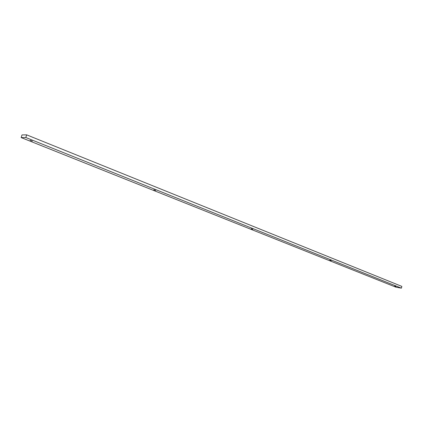<?xml version="1.0" encoding="UTF-8"?>
<svg xmlns="http://www.w3.org/2000/svg" width="423" height="423" viewBox="0 0 423 423"><rect width="100%" height="100%" fill="white"/><g stroke="black" fill="none" stroke-linecap="round" stroke-linejoin="round"><path stroke-width="0.63" d="M252.743 229.282L251.183 228.769L252.743 229.282M395.854 286.545L394.643 286.17L395.854 286.545M32.375 141.108L30.133 140.299L32.375 141.108M331.172 260.663L329.813 260.235L331.172 260.663M155.659 190.435L153.824 189.805L155.659 190.435M401.416 288.153L401.85 286.397L26.665 134.847L21.996 134.932L21.15 137.575L395.954 287.196L401.416 288.153L25.814 137.517L26.665 134.847M25.814 137.517L21.15 137.575"/></g></svg>
